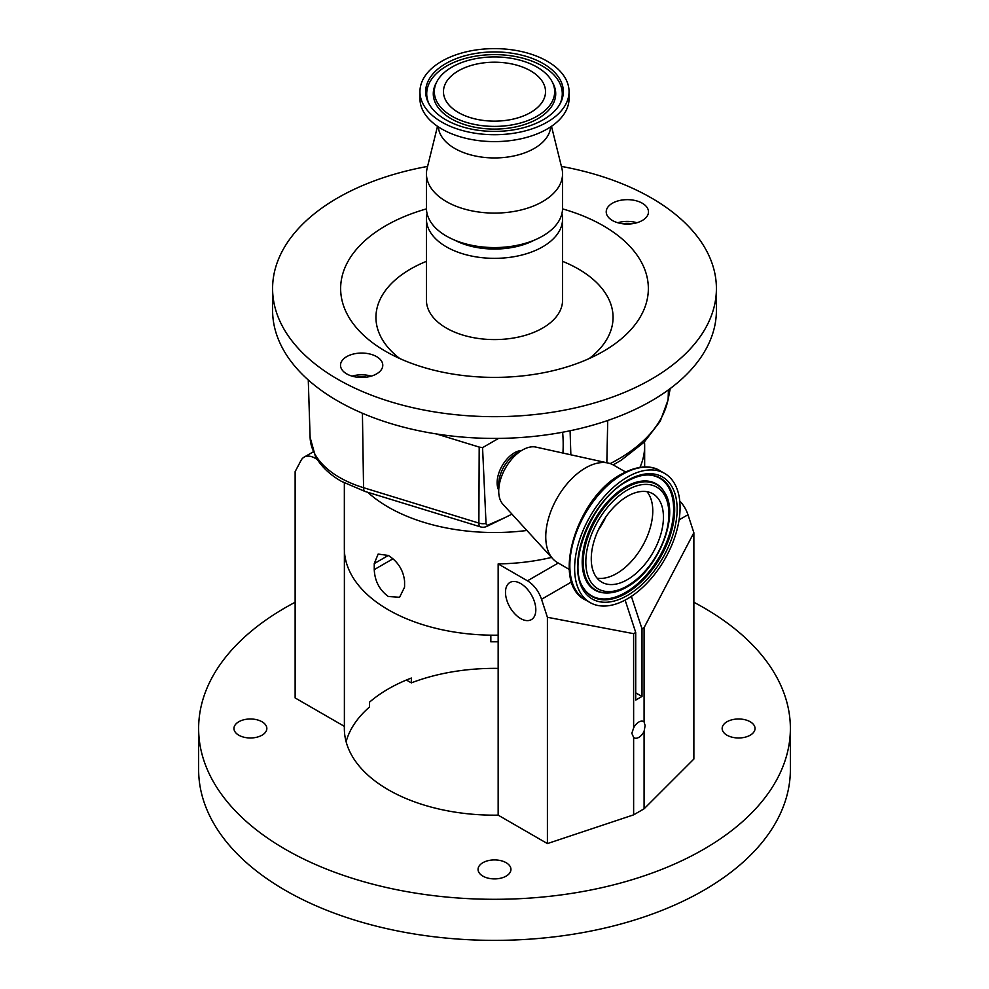 <?xml version="1.0" encoding="UTF-8"?>
<svg xmlns="http://www.w3.org/2000/svg" width="989" height="989" viewBox="0 0 989 989"><rect width="100%" height="100%" fill="white"/><g stroke="black" fill="none" stroke-linecap="round" stroke-linejoin="round"><path stroke-width="1.48" d="M569.268 569.441L557.326 562.481A56.212 32.452 -60 0 1 552.814 558.81A56.212 32.452 -60 0 1 550.304 512.834A56.212 32.452 -60 0 1 585.513 467.933A56.212 32.452 -60 0 1 608.111 463.025A56.212 32.452 -60 0 1 613.539 465.102L625.543 471.963M552.814 558.81L502.919 504.254A33.552 19.372 -60 0 1 498.716 491.113A33.552 19.372 -60 0 1 522.439 450.02L522.439 450.02A33.552 19.372 -60 0 1 535.927 447.09L608.111 463.025M498.716 491.113L498.716 484.227A25.108 14.501 -60 0 1 516.468 453.469L522.439 450.02L516.468 453.469M521.648 450.49A24.404 14.093 120 0 0 514.379 452.838A24.404 14.093 120 0 0 498.716 490.173M590.074 602.561L585.278 599.791A74.558 43.046 -60 0 1 573.855 540.056A74.558 43.046 -60 0 1 622.563 474.349A74.558 43.046 -60 0 1 659.836 470.653L664.633 473.422A74.558 43.046 -60 0 1 676.056 533.17A74.558 43.046 -60 0 1 627.347 598.864A74.558 43.046 -60 0 1 590.074 602.561A74.558 43.046 -60 0 1 578.639 542.813A74.558 43.046 -60 0 1 627.347 477.118A74.558 43.046 -60 0 1 664.633 473.422M627.347 595.489A70.417 40.66 -60 0 1 577.564 566.734A70.417 40.66 -60 0 1 627.347 480.493A70.417 40.66 -60 0 1 677.144 509.248A70.417 40.66 -60 0 1 627.347 595.489M648.561 474.98A67.944 39.226 -60 0 1 672.137 523.774A67.944 39.226 -60 0 1 625.58 592.448A67.944 39.226 -60 0 1 583.386 587.862M605.676 592.967A61.355 35.419 -60 0 1 605.231 592.955A61.355 35.419 -60 0 1 604.835 592.943A61.355 35.419 -60 0 1 583.547 548.883A61.355 35.419 -60 0 1 625.58 486.872A61.355 35.419 -60 0 1 663.681 491.014A61.355 35.419 -60 0 1 663.903 491.36A61.355 35.419 -60 0 1 664.126 491.731M628.485 585.278A61.355 35.419 -60 0 1 625.58 587.058M427.594 166.412A221.907 128.113 0 0 0 272.593 288.565L272.593 310.299A221.907 128.113 0 0 0 337.583 400.891A221.907 128.113 0 0 0 436.433 433.948A221.907 128.113 0 0 0 498.58 438.399L482.558 447.646L486.032 523.416A3.808 2.201 -60 0 0 488.22 524.986L504.687 517.754L486.909 526.358A8.876 4.661 -115.8 0 0 488.22 524.986M511.956 514.144L504.687 517.754M562.939 453.061A150.303 86.785 120 0 0 562.617 432.23M498.58 438.399A221.907 128.113 0 0 0 716.407 310.299L716.407 288.565A221.907 128.113 0 0 0 651.417 197.973A221.907 128.113 0 0 0 561.406 166.412M272.593 288.565A221.907 128.113 0 0 0 337.583 379.158A221.907 128.113 0 0 0 579.418 406.924A221.907 128.113 0 0 0 716.407 288.565M346.706 373.891A21.14 12.202 0 0 0 369.738 376.537A21.14 12.202 0 0 0 382.78 365.262A21.14 12.202 0 0 0 376.599 356.633A21.14 12.202 0 0 0 353.555 353.988A21.14 12.202 0 0 0 340.513 365.262A21.14 12.202 0 0 0 346.706 373.891M612.401 220.485A21.14 12.202 0 0 0 635.445 223.131A21.14 12.202 0 0 0 648.487 211.856A21.14 12.202 0 0 0 642.294 203.227A21.14 12.202 0 0 0 619.262 200.582A21.14 12.202 0 0 0 606.22 211.856A21.14 12.202 0 0 0 612.401 220.485M426.457 208.889A153.851 88.825 0 0 0 385.71 351.367A153.851 88.825 0 0 0 603.29 351.367A153.851 88.825 0 0 0 603.29 225.752A153.851 88.825 0 0 0 562.543 208.889M617.754 222.735A21.14 12.202 180 0 1 636.953 222.735M352.047 376.129A21.14 12.202 180 0 1 371.246 376.129M427.087 213.673A68.056 39.288 0 0 0 426.444 219.064A68.056 39.288 0 0 0 446.385 246.842A68.056 39.288 0 0 0 520.548 255.36A68.056 39.288 0 0 0 562.556 219.064A68.056 39.288 0 0 0 561.913 213.673M454.569 240.092A59.179 34.17 0 0 0 534.431 240.092M437.509 126.308L427.137 168.254A68.056 39.288 0 0 0 426.444 173.804L426.444 208.271A68.056 39.288 0 0 0 446.385 236.062A68.056 39.288 0 0 0 520.548 244.58A68.056 39.288 0 0 0 562.556 208.271L562.556 173.804A68.056 39.288 0 0 0 561.863 168.254L551.491 126.308M426.444 173.804A68.056 39.288 0 0 0 446.385 201.595A68.056 39.288 0 0 0 520.548 210.101A68.056 39.288 0 0 0 562.556 173.804M438.337 126.864A56.212 32.452 0 0 0 454.755 148.437A56.212 32.452 0 0 0 514.91 155.73A56.212 32.452 0 0 0 550.663 126.864M419.942 91.668L419.942 98.554A74.558 43.046 0 0 0 441.774 128.99A74.558 43.046 0 0 0 523.033 138.324A74.558 43.046 0 0 0 569.058 98.554L569.058 91.668A74.558 43.046 0 0 0 547.226 61.231A74.558 43.046 0 0 0 465.967 51.898A74.558 43.046 0 0 0 419.942 91.668A74.558 43.046 0 0 0 441.774 122.104A74.558 43.046 0 0 0 523.033 131.438A74.558 43.046 0 0 0 569.058 91.668M366.474 377.143A17.753 10.249 0 0 0 356.819 377.143M632.181 223.737A17.753 10.249 0 0 0 622.526 223.737M445.829 119.768A68.834 39.745 0 0 0 560.318 103.313A68.834 39.745 0 0 0 543.171 63.568A68.834 39.745 0 0 0 459.032 57.609A68.834 39.745 0 0 0 428.682 103.313A68.834 39.745 0 0 0 445.829 119.768M537.039 67.104A60.168 34.739 0 0 0 436.965 81.494A60.168 34.739 0 0 0 451.961 116.232A60.168 34.739 0 0 0 525.505 121.437A60.168 34.739 0 0 0 552.035 81.494A60.168 34.739 0 0 0 537.039 67.104M458.414 112.511A51.032 29.472 0 0 0 514.033 118.89A51.032 29.472 0 0 0 545.532 91.668A51.032 29.472 0 0 0 530.586 70.837A51.032 29.472 0 0 0 474.967 64.446A51.032 29.472 0 0 0 443.468 91.668A51.032 29.472 0 0 0 458.414 112.511M570.851 454.804L570.097 430.759M526.902 530.475A150.155 86.698 180 0 1 388.318 507.134A150.155 86.698 180 0 1 367.71 492.275M551.541 557.425A150.155 86.698 180 0 1 498.159 563.903L498.159 635.173A150.155 86.698 180 0 1 388.318 609.805A150.155 86.698 180 0 1 344.345 548.499L344.345 482.966M388.318 596.515C379.479 589.963 374.782 581 374.25 569.615L374.25 563.582L378.144 554.075L388.318 555.447C397.899 561.579 403.314 570.134 404.575 581.087L404.575 587.132L399.593 597.269L388.318 596.515M344.382 550.613L344.382 726.371L295.13 697.937L295.13 471.629L301.027 460.441A21.956 12.672 60 0 1 304.118 457.128A21.956 12.672 60 0 1 315.095 458.216L317.271 459.465M346.113 741.762A150.155 86.698 180 0 1 369.478 707.036L369.478 702.202A150.155 86.698 0 0 1 411.325 678.046L411.325 682.88A150.155 86.698 180 0 1 498.159 668.391M344.382 726.371A150.155 86.698 0 0 0 344.345 728.485A150.155 86.698 0 0 0 388.318 789.778A150.155 86.698 0 0 0 498.159 815.146L547.412 843.58L633.628 814.849L644.086 808.804L693.87 759.033L693.87 532.725L687.973 514.737A21.956 12.672 -120 0 0 679.74 500.953M498.159 641.812A150.155 86.698 0 0 0 490.841 641.812L490.841 635.173M693.87 602.264A295.872 170.825 180 0 1 703.711 607.691A295.872 170.825 180 0 1 790.372 728.485A295.872 170.825 180 0 1 607.728 886.305A295.872 170.825 180 0 1 285.289 849.267A295.872 170.825 180 0 1 198.628 728.485A295.872 170.825 180 0 1 295.13 602.264M790.372 728.485L790.372 769.553A295.872 170.825 180 0 1 607.728 927.373A295.872 170.825 180 0 1 285.289 890.335A295.872 170.825 180 0 1 198.628 769.553L198.628 728.485M506.121 862.692A16.442 9.494 0 0 0 488.207 860.64A16.442 9.494 0 0 0 478.058 869.405A16.442 9.494 0 0 0 482.879 876.118A16.442 9.494 0 0 0 500.793 878.183A16.442 9.494 0 0 0 510.942 869.405A16.442 9.494 0 0 0 506.121 862.692M262.023 721.772A16.442 9.494 0 0 0 244.11 719.708A16.442 9.494 0 0 0 233.96 728.485A16.442 9.494 0 0 0 238.782 735.198A16.442 9.494 0 0 0 256.695 737.25A16.442 9.494 0 0 0 266.845 728.485A16.442 9.494 0 0 0 262.023 721.772M750.218 721.772A16.442 9.494 0 0 0 732.305 719.708A16.442 9.494 0 0 0 722.155 728.485A16.442 9.494 0 0 0 726.977 735.198A16.442 9.494 0 0 0 744.89 737.25A16.442 9.494 0 0 0 755.04 728.485A16.442 9.494 0 0 0 750.218 721.772M411.325 682.88L406.392 680.024M633.628 814.849L633.628 737.435A9.396 5.427 120 0 0 634.159 737.819A9.396 5.427 120 0 0 644.086 731.403L645.125 725.629L644.086 721.945L644.086 627.619L693.87 532.725M644.086 808.804L644.086 731.403M644.086 721.945A9.396 5.427 120 0 0 643.555 721.55A9.396 5.427 120 0 0 633.628 727.978L631.835 733.306L633.628 737.435M633.628 727.978L633.628 633.665L635.717 632.453L635.717 700.088L641.997 696.466L635.717 692.844M547.412 843.58L547.412 617.284L633.628 633.665M520.647 583.535A21.449 12.387 -120 0 0 509.928 582.472A21.449 12.387 -120 0 0 506.64 599.655A21.449 12.387 -120 0 0 520.647 618.558A21.449 12.387 -120 0 0 531.377 619.621A21.449 12.387 -120 0 0 534.666 602.437A21.449 12.387 -120 0 0 520.647 583.535M498.159 563.903L527.446 580.815A21.956 12.672 60 0 1 541.527 599.285L547.412 617.284M498.159 815.146L498.159 635.173M631.365 596.379L641.997 628.831L644.086 627.619M641.997 696.466L641.997 628.831M635.717 632.453L625.122 600.1M644.494 441.873A150.155 86.698 180 0 1 644.655 445.829A150.155 86.698 180 0 1 639.957 467.34M362.419 413.254L363.556 487.701A8.876 3.4 107.1 0 0 365.114 491.484L341.428 481.346C329.572 474.535 320.869 466.153 315.33 456.176L310.113 437.435A100.717 58.153 0 0 0 339.598 477.477A100.717 58.153 0 0 0 363.556 487.701L478.874 523.082A8.876 5.353 0.2 0 0 486.032 523.416M365.114 491.484L480.444 526.853A8.876 3.4 107.1 0 1 478.874 523.082L479.195 447.077L482.558 447.646M479.195 447.077L436.433 433.948M627.347 579.665A51.032 29.472 -60 0 1 601.831 582.187A51.032 29.472 -60 0 1 594.006 541.292A51.032 29.472 -60 0 1 627.347 496.317A51.032 29.472 -60 0 1 652.876 493.795A51.032 29.472 -60 0 1 660.689 534.69A51.032 29.472 -60 0 1 627.347 579.665M648.994 474.992A68.377 39.473 -60 0 1 649.068 474.992A68.377 39.473 -60 0 1 673.225 523.861A68.377 39.473 -60 0 1 626.321 593.227A68.377 39.473 -60 0 1 583.658 588.294A68.377 39.473 -60 0 1 583.621 588.232M605.231 592.955L606.121 592.992A60.922 35.171 -60 0 1 584.524 549.513A60.922 35.171 -60 0 1 626.321 487.651A60.922 35.171 -60 0 1 664.361 492.102L663.903 491.36M627.347 585.945A58.734 33.91 -60 0 1 585.822 561.975A58.734 33.91 -60 0 1 627.347 490.037A58.734 33.91 -60 0 1 668.885 514.008A58.734 33.91 -60 0 1 627.347 585.945M589.184 358.574A118.556 68.451 0 0 0 578.33 268.971A118.556 68.451 0 0 0 562.556 261.331M426.444 261.331A118.556 68.451 0 0 0 399.816 358.574M426.444 219.064L426.444 300.297A68.056 39.288 0 0 0 446.385 328.076A68.056 39.288 0 0 0 520.548 336.594A68.056 39.288 0 0 0 562.556 300.297L562.556 219.064M559.786 104.253A67.784 39.127 0 0 0 542.429 66.078A67.784 39.127 0 0 0 460.305 59.958A67.784 39.127 0 0 0 429.214 104.253M436.965 81.494L435.964 83.397A61.219 35.344 0 0 0 451.207 118.742A61.219 35.344 0 0 0 526.049 124.033A61.219 35.344 0 0 0 553.036 83.397L552.035 81.494M606.838 462.741L607.728 420.486M670.233 388.529L668.02 400.051A8.876 7.207 -169.1 0 0 668.131 399.136L670.146 388.59M610.201 463.606A174.682 100.853 0 0 0 668.131 399.136L668.428 389.876M315.095 458.216L316.134 457.61M374.25 569.615L392.954 558.81M374.25 563.582L388.318 555.447M679.084 519.868L687.973 514.737M541.527 599.285L571.63 581.903M527.446 580.815L558.266 563.025M646.979 491.681A51.032 29.472 -60 0 1 648.388 533.43A51.032 29.472 -60 0 1 616.679 573.509A51.032 29.472 -60 0 1 597.059 578.132M605.837 516.95A44.95 25.949 -60 0 1 598.37 529.881M585.945 600.162C550.267 584.165 576.117 497.776 621.339 474.201C640.946 463.445 654.261 466.647 660.491 471.048M583.658 588.294C566.017 564.806 591.632 499.705 626.865 481.458C634.876 476.896 642.281 474.745 649.068 474.992M606.121 592.992C612.747 593.165 619.658 591.187 626.865 587.033C657.957 570.455 680.481 514.948 664.361 492.102M310.113 437.435L308.271 379.974M668.02 400.051L660.244 421.227L644.198 442.17L621.24 460.194L613.205 464.917M313.266 451.849L304.118 457.128M644.655 445.829L644.655 466.932M480.444 526.853A8.876 8.876 0 0 0 486.909 526.358"/></g></svg>
